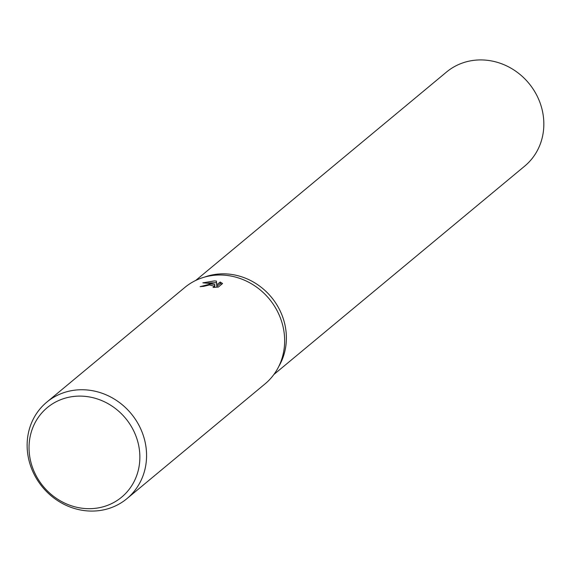 <?xml version="1.0" encoding="UTF-8"?>
<svg xmlns="http://www.w3.org/2000/svg" width="571" height="571" viewBox="0 0 571 571"><rect width="100%" height="100%" fill="white"/><g stroke="black" fill="none" stroke-linecap="round" stroke-linejoin="round"><path stroke-width="0.86" d="M224.746 273.866A61.154 56.122 50.3 0 0 204.411 277.142A61.154 56.129 50.3 0 1 224.746 273.859A61.154 56.129 50.3 0 1 277.649 306.17A61.154 56.129 50.3 0 1 278.705 366.575M46.765 402.162L184.847 287.434A62.724 57.564 50.3 0 1 221.434 275.022A62.724 57.564 50.3 0 1 280.011 316.998A62.724 57.564 50.3 0 1 265.015 383.919L126.933 498.647A62.724 57.564 50.3 0 1 90.346 511.059A62.724 57.564 50.3 0 1 31.776 469.084A62.724 57.564 50.3 0 1 46.765 402.162A62.724 57.564 50.3 0 1 83.352 389.757A62.724 57.564 50.3 0 1 141.929 431.733A62.724 57.564 50.3 0 1 126.933 498.647M210.656 283.98L214.767 284.387L211.163 283.559L202.826 282.838L214.325 280.932L216.416 281.089L216.759 284.872L220.199 282.01L222.562 283.523L218.315 287.056L213.04 287.427L214.646 286.364L209.514 284.929L203.64 286.371A62.724 57.564 -129.7 0 0 200.135 286.642L210.656 283.98M81.21 396.124A58.199 53.41 50.3 0 1 139.774 453.845A58.199 53.41 50.3 0 1 87.698 508.668A58.199 53.41 50.3 0 1 29.135 450.947A58.199 53.41 50.3 0 1 81.21 396.124M214.218 285.771L214.86 285.907L214.767 284.387M221.691 284.244L220.292 283.53L216.844 286.399L216.502 282.609L207.701 283.052M220.292 283.53L220.199 282.01M216.844 286.399L216.759 284.872M216.502 282.609L216.416 281.089M195.689 280.461L446.522 72.039A61.154 56.129 50.3 0 1 482.195 59.941A61.154 56.129 50.3 0 1 539.309 100.867A61.154 56.129 50.3 0 1 524.692 166.118L273.852 374.533M214.646 286.364L214.703 287.363"/></g></svg>
